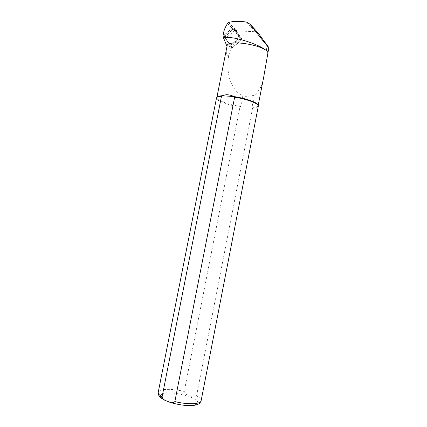 <?xml version="1.0" encoding="UTF-8"?>
<svg xmlns="http://www.w3.org/2000/svg" width="427" height="427" viewBox="0 0 427 427"><rect width="100%" height="100%" fill="white"/><g stroke="black" fill="none" stroke-linecap="round" stroke-linejoin="round"><path stroke-width="0.32" stroke-dasharray="2.13 1.6" d="M238.133 35.606L237.791 37.341L238.784 36.519L238.133 35.606L239.344 36.807L239.003 38.537L231.621 44.643L230.377 43.485L228.248 45.251L231.21 48.406L242.114 39.401L238.784 36.519M239.344 36.807L234.514 30.013L232.779 28.07L232.373 28.342L224.581 34.849L224.239 36.567L227.719 41.91L228.248 45.251M233.286 28.785L232.678 28.401L231.658 28.7L224.314 34.833L223.972 36.557L228.755 43.383L229.427 43.784L230.377 43.485M257.935 32.74L255.383 31.731L236.035 30.861L232.779 28.07M234.685 29.981L240.657 38.377L230.19 47.029M239.003 38.537L237.791 37.341M236.035 30.861L242.114 39.401M236.398 30.776L236.163 31.043M231.21 48.406L230.751 50.968L228.68 55.75C226.278 55.27 225.664 52.5 226.838 47.434L227.047 46.1M228.68 55.75C226.305 70.364 228.92 88.747 242.771 96.038L240.721 106.51C228.781 104.748 216.452 100.26 216.852 97.644L216.905 97.388M258.154 105.613L258.121 105.741C257.657 106.761 255.618 107.321 251.999 107.412L252.587 108.01L196.564 395.861C194.595 397.249 192.38 397.275 189.924 395.936C187.309 395.439 185.419 393.945 184.25 391.447L239.937 106.996L240.721 106.51M263.806 76.524C262.696 84.562 259.557 90.786 254.38 95.194L251.999 107.412M254.38 95.194C250.403 96.305 246.534 96.587 242.771 96.038M239.937 106.996C228.05 105.143 216.105 100.729 216.478 98.146L216.5 98.013M258.308 106.216L258.271 106.344C257.839 107.321 255.938 107.876 252.587 108.01M223.001 35.756L223.737 32.062M234.514 30.013L233.905 29.628L232.891 29.927L225.579 36.028L225.237 37.736L223.972 36.557M225.237 37.736L230.004 44.541L230.671 44.942L231.621 44.643M235.917 30.584L233.622 29.159L239.52 37.848L230.196 45.417L231.765 47.669L232.571 47.525L241.623 40.058L241.847 38.91L235.917 30.584L234.845 30.525L233.334 29.143L235.325 30.322M231.765 47.669L230.196 45.417M234.845 30.525L225.888 37.987L225.664 39.119M225.888 37.987L224.319 36.663L224.255 36.973M224.319 36.663L233.334 29.143M184.25 391.447C172.054 388.383 158.652 388.703 158.22 392.328M189.161 396.469C181.149 393.886 173.549 392.712 166.365 392.947C162.628 393.491 160.632 394.569 160.392 396.176C161.385 398.001 164.144 399.875 168.654 401.791C176.362 404.465 185.91 405.912 192.534 405.431C196.169 404.764 197.925 403.595 197.797 401.919C196.473 400.083 193.596 398.268 189.161 396.469M201.128 400.745C201.314 399.256 199.793 397.628 196.564 395.861M246.411 22.028L255.383 31.731M228.594 22.535L236.771 30.755M227.538 23.522L232.373 28.342M223.513 33.845L224.581 34.849M223.172 35.569L224.239 36.567M223.31 37.037L226.908 40.384M226.561 45.273L231.071 49.377M226.838 47.434L230.751 50.968M225.579 36.028L224.314 34.833M232.891 29.927L231.658 28.7M230.004 44.541L228.755 43.383M241.847 38.91L239.579 37.539M241.623 40.058L239.52 37.848M232.571 47.525L230.415 45.374M231.503 47.456L230.126 45.358M258.121 105.741L258.271 106.344M216.852 97.644L216.478 98.146M256.013 31.811L247.148 22.193M232.678 28.401L233.905 29.628M229.427 43.784L230.671 44.942"/><path stroke-width="0.64" d="M216.905 97.388C217.284 96.454 219.083 95.904 222.307 95.739L221.49 96.256L162.095 396.827C162.586 398.669 163.669 399.88 165.334 400.462L169.482 402.138C171.537 403.136 173.325 402.944 174.851 401.572L234.631 97.201L234.023 96.577C229.673 94.479 225.766 94.202 222.307 95.739L234.023 96.577C246.395 98.365 258.687 102.982 258.175 105.469L263.806 76.524L268.85 47.589L257.935 32.74M227.052 46.105L227.068 45.983C227.041 39.081 264.516 44.936 267.809 52.425M226.999 46.346L223.588 38.083C229.118 34.843 258.634 43.671 266.389 50.642L267.932 52.329M165.292 400.441C162.03 398.935 159.831 397.185 158.689 395.194L158.22 392.328L216.5 98.013C216.735 97.052 218.394 96.465 221.49 96.256M234.631 97.201C247.233 99.133 259.248 103.804 258.308 106.216L201.128 400.745C199.43 404.492 198.384 403.862 196.874 404.711L194.306 405.314C188.627 406.184 178.742 405.127 169.572 402.165M223.588 38.083L223.001 35.767L223.737 32.062C224.239 29.591 225.504 26.741 227.538 23.522L228.594 22.535C232.779 21.158 238.714 20.992 246.411 22.028L250.169 24.28C257.737 34.288 263.448 41.504 267.302 45.935L268.85 47.589M158.22 392.328C158.001 393.662 159.292 395.162 162.095 396.827M174.851 401.572C187.554 404.807 200.93 404.257 201.128 400.745M250.169 24.28L258.548 33.413M267.302 45.935L266.389 50.642M216.889 97.399L227.068 45.983M227.047 46.1L226.657 45.524"/></g></svg>
